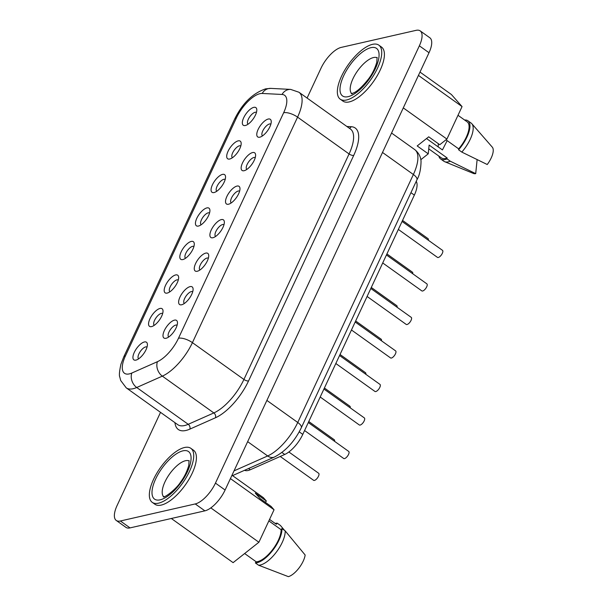<?xml version="1.0" encoding="UTF-8"?>
<svg xmlns="http://www.w3.org/2000/svg" width="607" height="607" viewBox="0 0 607 607"><rect width="100%" height="100%" fill="white"/><g stroke="black" fill="none" stroke-linecap="round" stroke-linejoin="round"><path stroke-width="0.91" d="M438.3 146.97A16.313 6.639 125.5 0 1 438.413 143.745M426.524 138.555L442.442 149.929L447.162 140.627M340.239 99.184L342.917 101.096A33.203 13.506 -54.5 0 0 349.245 101.915A33.203 13.506 -54.5 0 0 377.068 76.004A33.203 13.506 -54.5 0 0 381.522 47.073L378.844 45.153A33.203 13.506 125.5 0 1 374.39 74.084A33.203 13.506 125.5 0 1 346.559 99.996A33.203 13.506 125.5 0 1 340.239 99.184A33.203 13.506 125.5 0 1 344.693 70.253A33.203 13.506 125.5 0 1 372.516 44.341A33.203 13.506 125.5 0 1 378.844 45.153M152.236 502.353L154.922 504.265A33.203 13.506 -54.5 0 0 161.242 505.085A33.203 13.506 -54.5 0 0 189.065 479.173A33.203 13.506 -54.5 0 0 193.527 450.242L190.841 448.323A33.203 13.506 -54.5 0 0 184.513 447.511A33.203 13.506 -54.5 0 0 156.689 473.422A33.203 13.506 -54.5 0 0 152.236 502.353A33.203 13.506 -54.5 0 0 158.564 503.165A33.203 13.506 -54.5 0 0 186.387 477.254A33.203 13.506 -54.5 0 0 190.841 448.323M268.241 119.04A10.827 4.401 125.5 0 1 271.238 121.37A10.827 4.401 125.5 0 1 267.588 130.68A10.827 4.401 125.5 0 1 259.963 137.144A10.827 4.401 125.5 0 1 259.773 137.19A10.827 4.401 125.5 0 1 258.127 129.458A10.827 4.401 125.5 0 1 268.241 119.04M270.874 124.154A7.216 2.936 -54.5 0 0 269.508 123.98A7.216 2.936 -54.5 0 0 263.468 129.602A7.216 2.936 -54.5 0 0 262.482 135.9M252.611 152.554A10.827 4.401 125.5 0 1 255.608 154.884A10.827 4.401 125.5 0 1 251.958 164.194A10.827 4.401 125.5 0 1 244.34 170.658A10.827 4.401 125.5 0 1 244.143 170.711A10.827 4.401 125.5 0 1 242.497 162.972A10.827 4.401 125.5 0 1 252.611 152.554M255.243 157.668A7.216 2.936 -54.5 0 0 253.878 157.501A7.216 2.936 -54.5 0 0 247.838 163.116A7.216 2.936 -54.5 0 0 246.852 169.414M236.98 186.076A10.827 4.401 125.5 0 1 239.977 188.405A10.827 4.401 125.5 0 1 236.328 197.707A10.827 4.401 125.5 0 1 228.71 204.18A10.827 4.401 125.5 0 1 228.52 204.225A10.827 4.401 125.5 0 1 226.874 196.486A10.827 4.401 125.5 0 1 236.98 186.076M239.613 191.182A7.216 2.936 -54.5 0 0 238.255 191.015A7.216 2.936 -54.5 0 0 232.215 196.638A7.216 2.936 -54.5 0 0 231.221 202.928M174.467 320.139A10.827 4.401 125.5 0 1 177.464 322.469A10.827 4.401 125.5 0 1 173.814 331.779A10.827 4.401 125.5 0 1 166.189 338.243A10.827 4.401 125.5 0 1 165.999 338.289A10.827 4.401 125.5 0 1 164.353 330.557A10.827 4.401 125.5 0 1 174.467 320.139M177.1 325.253A7.216 2.936 -54.5 0 0 175.734 325.086A7.216 2.936 -54.5 0 0 169.694 330.701A7.216 2.936 -54.5 0 0 168.708 336.999M190.09 286.625A10.827 4.401 125.5 0 1 193.094 288.955A10.827 4.401 125.5 0 1 189.445 298.257A10.827 4.401 125.5 0 1 181.819 304.729A10.827 4.401 125.5 0 1 181.63 304.775A10.827 4.401 125.5 0 1 179.983 297.035A10.827 4.401 125.5 0 1 190.09 286.625M192.73 291.739A7.216 2.936 -54.5 0 0 191.364 291.565A7.216 2.936 -54.5 0 0 185.325 297.187A7.216 2.936 -54.5 0 0 184.338 303.477M205.72 253.111A10.827 4.401 125.5 0 1 208.725 255.433A10.827 4.401 125.5 0 1 205.075 264.743A10.827 4.401 125.5 0 1 197.45 271.208A10.827 4.401 125.5 0 1 197.26 271.261A10.827 4.401 125.5 0 1 195.613 263.521A10.827 4.401 125.5 0 1 205.72 253.111M208.36 258.218A7.216 2.936 -54.5 0 0 206.995 258.051A7.216 2.936 -54.5 0 0 200.955 263.666A7.216 2.936 -54.5 0 0 199.961 269.963M402.069 221.449L442.488 250.334A4.332 1.76 125.5 0 1 441.911 254.105A4.332 1.76 125.5 0 1 438.277 257.489A4.332 1.76 125.5 0 1 437.45 257.376L398.344 229.431M386.439 254.963L426.858 283.848A4.332 1.76 125.5 0 1 426.281 287.619A4.332 1.76 125.5 0 1 422.647 291.003A4.332 1.76 125.5 0 1 421.827 290.897L382.714 262.952M370.809 288.484L411.227 317.362A4.332 1.76 125.5 0 1 410.651 321.141A4.332 1.76 125.5 0 1 407.016 324.517A4.332 1.76 125.5 0 1 406.197 324.411L367.091 296.466M308.295 422.548L348.714 451.433A4.332 1.76 125.5 0 1 348.13 455.204A4.332 1.76 125.5 0 1 344.503 458.589A4.332 1.76 125.5 0 1 343.676 458.482L304.57 430.538M323.926 389.034L364.344 417.919A4.332 1.76 125.5 0 1 363.76 421.69A4.332 1.76 125.5 0 1 360.133 425.067A4.332 1.76 125.5 0 1 359.306 424.961L320.2 397.016M339.556 355.52L379.974 384.398A4.332 1.76 125.5 0 1 379.39 388.177A4.332 1.76 125.5 0 1 375.763 391.553A4.332 1.76 125.5 0 1 374.936 391.447L335.83 363.502M253.794 107.356A10.827 4.401 125.5 0 1 256.799 109.677A10.827 4.401 125.5 0 1 253.149 118.987A10.827 4.401 125.5 0 1 245.524 125.459A10.827 4.401 125.5 0 1 245.334 125.505A10.827 4.401 125.5 0 1 243.688 117.766A10.827 4.401 125.5 0 1 253.794 107.356M256.427 112.462A7.216 2.936 -54.5 0 0 255.069 112.295A7.216 2.936 -54.5 0 0 249.029 117.91A7.216 2.936 -54.5 0 0 248.035 124.207M238.164 140.87A10.827 4.401 125.5 0 1 241.169 143.199A10.827 4.401 125.5 0 1 237.519 152.509A10.827 4.401 125.5 0 1 229.894 158.973A10.827 4.401 125.5 0 1 229.704 159.019A10.827 4.401 125.5 0 1 228.057 151.287A10.827 4.401 125.5 0 1 238.164 140.87M240.804 145.984A7.216 2.936 -54.5 0 0 239.439 145.809A7.216 2.936 -54.5 0 0 233.399 151.431A7.216 2.936 -54.5 0 0 232.405 157.729M222.534 174.384A10.827 4.401 125.5 0 1 225.538 176.713A10.827 4.401 125.5 0 1 221.889 186.023A10.827 4.401 125.5 0 1 214.263 192.487A10.827 4.401 125.5 0 1 214.074 192.54A10.827 4.401 125.5 0 1 212.427 184.801A10.827 4.401 125.5 0 1 222.534 174.384M225.174 179.497A7.216 2.936 -54.5 0 0 223.808 179.331A7.216 2.936 -54.5 0 0 217.769 184.945A7.216 2.936 -54.5 0 0 216.782 191.243M206.911 207.905A10.827 4.401 125.5 0 1 209.908 210.234A10.827 4.401 125.5 0 1 206.259 219.537A10.827 4.401 125.5 0 1 198.633 226.009A10.827 4.401 125.5 0 1 198.443 226.054A10.827 4.401 125.5 0 1 196.797 218.315A10.827 4.401 125.5 0 1 206.911 207.905M209.544 213.011A7.216 2.936 -54.5 0 0 208.178 212.845A7.216 2.936 -54.5 0 0 202.139 218.467A7.216 2.936 -54.5 0 0 201.152 224.757M144.39 341.969A10.827 4.401 125.5 0 1 147.395 344.298A10.827 4.401 125.5 0 1 143.745 353.608A10.827 4.401 125.5 0 1 136.12 360.072A10.827 4.401 125.5 0 1 135.93 360.118A10.827 4.401 125.5 0 1 134.284 352.386A10.827 4.401 125.5 0 1 144.39 341.969M147.023 347.083A7.216 2.936 -54.5 0 0 145.665 346.916A7.216 2.936 -54.5 0 0 139.625 352.53A7.216 2.936 -54.5 0 0 138.631 358.828M160.02 308.455A10.827 4.401 125.5 0 1 163.017 310.784A10.827 4.401 125.5 0 1 159.375 320.086A10.827 4.401 125.5 0 1 151.75 326.558A10.827 4.401 125.5 0 1 151.56 326.604A10.827 4.401 125.5 0 1 149.914 318.865A10.827 4.401 125.5 0 1 160.02 308.455M162.653 313.561A7.216 2.936 -54.5 0 0 161.295 313.394A7.216 2.936 -54.5 0 0 155.255 319.016A7.216 2.936 -54.5 0 0 154.261 325.306M175.651 274.941A10.827 4.401 125.5 0 1 178.648 277.262A10.827 4.401 125.5 0 1 174.998 286.572A10.827 4.401 125.5 0 1 167.38 293.037A10.827 4.401 125.5 0 1 167.183 293.09A10.827 4.401 125.5 0 1 165.544 285.351A10.827 4.401 125.5 0 1 175.651 274.941M178.283 280.047A7.216 2.936 -54.5 0 0 176.925 279.88A7.216 2.936 -54.5 0 0 170.878 285.495A7.216 2.936 -54.5 0 0 169.892 291.792M288.864 451.98L318.645 473.263A4.332 1.76 125.5 0 1 318.06 477.034A4.332 1.76 125.5 0 1 314.434 480.418A4.332 1.76 125.5 0 1 313.607 480.312L280.237 456.464M221.35 219.59A10.827 4.401 125.5 0 1 224.347 221.919A10.827 4.401 125.5 0 1 220.705 231.229A10.827 4.401 125.5 0 1 213.08 237.694A10.827 4.401 125.5 0 1 212.89 237.739A10.827 4.401 125.5 0 1 211.244 230.007A10.827 4.401 125.5 0 1 221.35 219.59M223.983 224.704A7.216 2.936 -54.5 0 0 222.625 224.537A7.216 2.936 -54.5 0 0 216.585 230.152A7.216 2.936 -54.5 0 0 215.591 236.449M191.281 241.419A10.827 4.401 125.5 0 1 194.278 243.748A10.827 4.401 125.5 0 1 190.628 253.058A10.827 4.401 125.5 0 1 183.003 259.523A10.827 4.401 125.5 0 1 182.813 259.568A10.827 4.401 125.5 0 1 181.167 251.837A10.827 4.401 125.5 0 1 191.281 241.419M193.914 246.533A7.216 2.936 -54.5 0 0 192.548 246.359A7.216 2.936 -54.5 0 0 186.508 251.981A7.216 2.936 -54.5 0 0 185.522 258.279M355.178 321.998L395.605 350.884A4.332 1.76 125.5 0 1 395.02 354.655A4.332 1.76 125.5 0 1 391.394 358.039A4.332 1.76 125.5 0 1 390.567 357.933L351.461 329.988M269.546 519.417L276.344 524.266L277.202 523.166A23.461 9.537 -54.5 0 0 275.449 523.378A23.461 9.537 -54.5 0 0 275.183 523.439M277.202 523.166L280.419 525.465L284.637 530.488M450.273 161.204A23.461 9.537 125.5 0 1 448.33 161.834A23.461 9.537 125.5 0 1 444.673 161.697L473.513 173.481A16.237 6.609 125.5 0 0 475.706 173.64L450.273 161.204L447.056 158.905L447.147 157.972A22.155 9.014 125.5 0 1 445.621 158.442A22.155 9.014 125.5 0 1 441.395 157.896L428.747 148.852M444.673 161.697A23.461 9.537 125.5 0 1 443.861 161.257L440.644 158.958A23.461 9.537 125.5 0 1 438.853 156.075M447.056 158.905A23.461 9.537 125.5 0 1 445.113 159.535A23.461 9.537 125.5 0 1 440.644 158.958M420.742 159.216L421.114 159.474L428.238 153.837L429.126 145.088L447.147 157.972M475.706 173.64L477.117 159.641M231.995 475.228L263.4 497.672L266.344 501.018L265.35 502.308M160.529 412.358L117.09 505.517A21.655 8.809 -54.5 0 0 116.256 520.457A21.655 8.809 -54.5 0 0 120.383 520.988L195.226 503.939A21.655 8.809 -54.5 0 0 215.447 483.111L419.354 45.821A21.655 8.809 -54.5 0 0 420.188 30.881A21.655 8.809 -54.5 0 0 416.061 30.35L341.217 47.399A21.655 8.809 -54.5 0 0 320.997 68.227L307.089 98.053M419.991 72.074L451.396 94.51L462.056 106.582L446.911 139.071L439.772 144.716L428.717 136.818L417.191 145.938L428.238 153.837M266.344 501.018L255.297 493.119L260.054 498.522L271.109 506.42L274.053 509.766L258.901 542.248L233.111 562.643L171.318 518.484M116.256 520.457L125.915 527.362A21.655 8.809 -54.5 0 0 130.035 527.893L204.885 510.844A21.655 8.809 -54.5 0 0 225.098 490.016L429.012 52.726A21.655 8.809 -54.5 0 0 429.847 37.786L420.188 30.881M416.227 181.311A21.655 8.809 125.5 0 1 414.353 195.113L302.779 434.384A21.655 8.809 125.5 0 1 284.729 454.468L250.281 469.757A21.655 8.809 125.5 0 1 244.553 470.296M340.034 354.488L365.528 372.713A4.332 1.76 125.5 0 1 365.839 374.299M324.404 388.01L349.898 406.227A4.332 1.76 125.5 0 1 350.209 407.821M308.773 421.524L334.267 439.749A4.332 1.76 125.5 0 1 334.586 441.335M355.656 320.974L381.158 339.192A4.332 1.76 125.5 0 1 381.469 340.785M371.287 287.46L396.788 305.678A4.332 1.76 125.5 0 1 397.099 307.271M386.917 253.938L412.419 272.164A4.332 1.76 125.5 0 1 412.73 273.749M402.547 220.424L428.049 238.642A4.332 1.76 125.5 0 1 428.36 240.235M446.911 139.071L403.283 107.894M462.056 106.582L418.435 75.412M258.901 542.248L210.811 507.884M274.053 509.766L230.425 478.589M244.636 553.531L256.222 561.809L255.365 562.917L258.582 565.216L288.393 576.65A16.237 6.609 -54.5 0 0 305.154 555.01L285.176 530.867L281.959 528.568L281.102 529.676L268.848 520.92M258.582 565.216A23.461 9.537 -54.5 0 0 275.942 552.658A23.461 9.537 -54.5 0 0 285.176 530.867M255.365 562.917A23.461 9.537 -54.5 0 0 272.725 550.359A23.461 9.537 -54.5 0 0 281.959 528.568M256.222 561.809A22.155 9.014 -54.5 0 0 272.368 549.95A22.155 9.014 -54.5 0 0 281.102 529.676M471.821 123.707L492.307 147.175A16.237 6.609 125.5 0 1 487.239 164.52L461.806 152.091A23.461 9.537 125.5 0 0 471.821 123.707A23.461 9.537 125.5 0 0 471.138 123.084L467.921 120.785A23.461 9.537 125.5 0 1 458.589 149.785L461.806 152.091M464.613 120.019A23.461 9.537 125.5 0 1 467.921 120.785M457.997 115.292L467.162 121.84A22.155 9.014 125.5 0 1 458.68 148.859L458.589 149.785M445.993 139.792L458.68 148.859M351.635 93.516A22.011 8.953 125.5 0 1 355.444 74.1A22.011 8.953 125.5 0 1 373.51 57.551A22.011 8.953 125.5 0 1 377.175 57.779M370.968 47.665A29.235 11.89 125.5 0 1 375.407 68.553A29.235 11.89 125.5 0 1 348.115 96.672A29.235 11.89 125.5 0 1 343.668 75.784A29.235 11.89 125.5 0 1 370.968 47.665M189.172 460.948A22.011 8.953 -54.5 0 0 185.507 460.721A22.011 8.953 -54.5 0 0 167.441 477.261A22.011 8.953 -54.5 0 0 163.64 496.685M182.965 450.834A29.235 11.89 -54.5 0 0 155.665 478.953A29.235 11.89 -54.5 0 0 160.111 499.842A29.235 11.89 -54.5 0 0 187.411 471.722A29.235 11.89 -54.5 0 0 182.965 450.834M283.651 112.735A25.259 10.273 -54.5 0 0 282.035 94.464L262.194 93.455A25.259 10.273 -54.5 0 0 259.963 93.675A25.259 10.273 -54.5 0 0 236.373 117.97L125.452 355.854A25.259 10.273 -54.5 0 0 131.818 373.039L157.433 361.681A25.259 10.273 -54.5 0 0 178.488 338.243L283.651 112.735A10.827 4.12 25 0 1 297.574 117.143L192.419 342.652A36.086 14.682 125.5 0 1 162.335 376.135L136.719 387.501A36.086 14.682 125.5 0 1 133.108 388.73A36.086 14.682 125.5 0 1 126.226 387.843L177.73 424.65A36.086 14.682 -54.5 0 0 184.604 425.537A36.086 14.682 -54.5 0 0 188.223 424.301L213.839 412.935A36.086 14.682 -54.5 0 0 243.915 379.458L349.078 153.95A36.086 14.682 -54.5 0 0 350.467 129.048L298.963 92.249A36.086 14.682 125.5 0 1 297.574 117.143L349.078 153.95A3.612 1.373 -155 0 0 353.714 155.415L248.559 380.93A39.698 16.146 125.5 0 1 215.47 417.753L189.854 429.119A39.698 16.146 125.5 0 1 185.879 430.477A39.698 16.146 125.5 0 1 174.937 422.654M262.194 93.455A10.827 9.568 -87.1 0 1 270.79 88.387L290.639 89.404A10.827 9.568 -87.1 0 0 282.035 94.464M131.818 373.039A10.827 8.141 -113.9 0 0 136.719 387.501L188.223 424.301A3.612 2.716 66.1 0 1 189.854 429.119M346.878 126.484L351.187 126.704A39.698 16.146 125.5 0 1 353.714 155.415M120.383 520.988L130.035 527.893M195.226 503.939L204.885 510.844M215.447 483.111L225.098 490.016M419.354 45.821L429.012 52.726M157.433 361.681A10.827 8.141 -113.9 0 0 162.335 376.135L213.839 412.935A3.612 2.716 66.1 0 1 215.47 417.753M178.488 338.243A10.827 4.12 25 0 1 192.419 342.652L243.915 379.458A3.612 1.373 -155 0 0 248.559 380.93M126.226 387.843L120.694 380.513L119.754 376.886C119.018 375.505 119.404 371.302 120.914 364.276L123.684 357.03A10.827 4.12 25 0 1 125.452 355.854M123.684 357.03L234.613 119.147A10.827 4.12 25 0 1 236.373 117.97M234.021 470.88L267.664 455.956A36.086 14.682 -54.5 0 0 297.749 422.472L413.375 174.513L382.509 152.456M414.763 149.618C420.31 154.057 420.917 159.353 421.046 161.272C420.894 169.239 419.52 175.431 416.918 179.839A9.742 3.703 -155 0 0 413.375 174.513A36.086 14.682 -54.5 0 0 414.763 149.618L391.561 133.039M416.918 179.839L301.292 427.798A9.742 3.703 -155 0 0 297.749 422.472L266.883 400.415M301.292 427.798C294.516 441.547 285.563 451.289 274.447 457.025A9.742 7.33 -113.9 0 1 267.664 455.956L247.648 441.653M349.351 128.252A3.612 3.187 92.9 0 0 351.187 126.704M414.353 195.113L410.931 192.669M302.779 434.384L299.221 431.843M284.729 454.468L281.929 452.473M250.281 469.757L248.551 468.521M377.091 57.415L376.795 62.149C375.058 68.288 372.349 73.819 368.677 78.758C361.597 87.696 355.998 92.598 351.878 93.47L351.263 93.554L352.106 93.91M189.088 460.584L188.769 465.455C187.009 471.54 184.323 477.026 180.689 481.912C176.531 488.84 165.096 497.528 163.875 496.64L163.26 496.723L164.102 497.08M234.613 119.147C242.413 103.334 252.747 93.243 265.608 88.865L270.79 88.387M298.963 92.249L290.639 89.404M232.542 475.622L274.447 457.025"/></g></svg>
